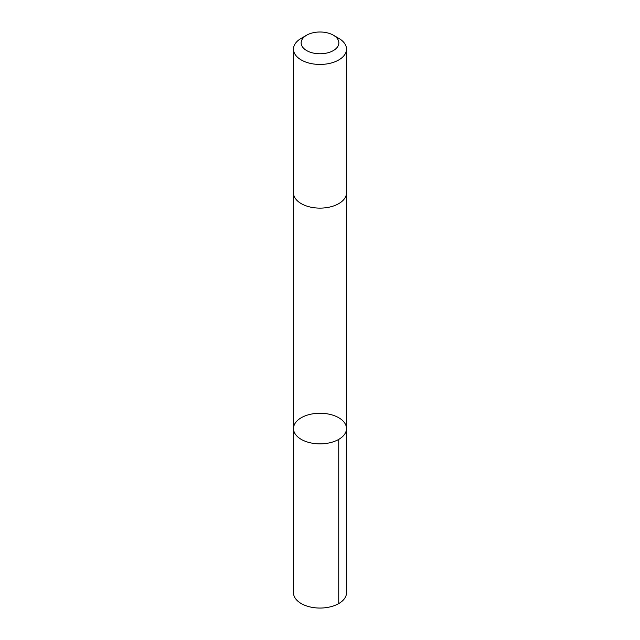 <?xml version="1.0" encoding="UTF-8"?>
<svg xmlns="http://www.w3.org/2000/svg" width="640" height="640" viewBox="0 0 640 640"><rect width="100%" height="100%" fill="white"/><g stroke="black" fill="none" stroke-linecap="round" stroke-linejoin="round"><path stroke-width="0.96" d="M317.84 413.304A26.504 15.304 180 0 1 346.504 428.56A26.504 15.304 180 0 1 320 443.864A26.504 15.304 180 0 1 293.496 428.56A26.504 15.304 180 0 1 317.84 413.304M293.488 592.744A26.512 15.304 0 0 0 322.16 608A26.512 15.304 0 0 0 346.512 592.744L346.504 428.56A26.504 15.304 180 0 1 320 443.864A26.504 15.304 180 0 1 293.496 428.56L293.488 592.744M306.664 35.192L301.256 38.312A26.512 15.304 0 0 0 293.488 49.136L293.488 192.816A26.512 15.304 0 0 0 322.16 208.072A26.512 15.304 0 0 0 346.512 192.816L346.512 49.136A26.512 15.304 0 0 0 338.744 38.312L333.336 35.192A18.856 10.888 0 0 0 306.664 35.192A18.856 10.888 0 0 0 302.888 47.456A18.856 10.888 0 0 0 321.536 53.736A18.856 10.888 0 0 0 337.704 46.64A18.856 10.888 0 0 0 333.336 35.192M293.488 49.136A26.512 15.304 0 0 0 322.16 64.392A26.512 15.304 0 0 0 346.512 49.136M338.744 439.376L338.744 603.568M293.496 193.12L293.496 428.56M346.504 193.12L346.504 428.56"/></g></svg>

